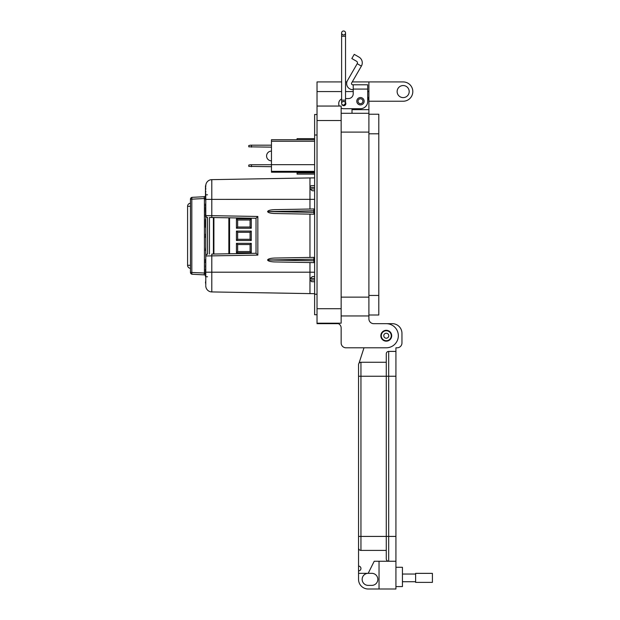 <?xml version="1.0" encoding="UTF-8"?>
<svg xmlns="http://www.w3.org/2000/svg" width="620" height="620" viewBox="0 0 620 620"><rect width="100%" height="100%" fill="white"/><g stroke="black" fill="none" stroke-linecap="round" stroke-linejoin="round"><path stroke-width="0.93" d="M367.699 90.838L367.699 96.875A8.447 8.447 0 0 1 368.9 101.231L403.163 101.231A9.649 9.649 0 0 0 412.811 91.574A9.649 9.649 0 0 0 403.163 81.925L368.9 81.925L368.9 315.952L341.155 315.952L368.9 315.952L368.9 318.843A4.828 4.828 0 0 0 373.728 323.671L386.276 323.671A12.067 12.067 0 0 1 398.335 335.73A12.067 12.067 0 0 1 386.276 347.797L345.983 347.797L363.994 347.797L359.166 362.739L363.994 347.797M397.133 91.574A6.03 6.03 0 0 1 403.163 85.544A6.03 6.03 0 0 1 409.192 91.574A6.03 6.03 0 0 1 403.163 97.611A6.03 6.03 0 0 1 397.133 91.574M380.843 335.73A5.425 5.425 0 0 1 386.276 330.305A5.425 5.425 0 0 1 391.701 335.73A5.425 5.425 0 0 1 386.276 341.163A5.425 5.425 0 0 1 380.843 335.73M368.9 101.231L368.9 109.67L352.013 109.67L352.013 108.701L343.573 108.701L360.46 108.701A7.239 7.239 0 0 0 367.699 101.471L367.699 89.079L353.222 89.079L353.222 93.752A4.821 4.821 0 0 1 348.401 98.572A4.821 4.821 0 0 0 353.222 93.752M368.9 318.843A4.828 4.828 0 0 0 373.728 323.671L386.276 323.671M368.9 113.29L341.155 113.29M352.013 113.29L352.013 108.701M341.62 81.925L317.029 81.925L317.029 323.671L338.435 323.671A4.828 4.828 0 0 1 341.155 328.011L341.155 342.969A4.828 4.828 0 0 0 345.983 347.797M368.9 81.925L352.253 81.925M346.89 81.925L345.534 81.925M338.435 323.671A4.828 4.828 0 0 1 341.155 328.011L341.155 342.969M341.155 323.19L317.029 323.19L341.155 323.19L341.155 308.714L317.029 308.714M317.029 106.051L341.155 106.051L341.155 308.714M338.753 106.051L339.272 106.051A4.821 4.821 0 0 1 338.753 103.881L338.753 103.4L338.753 103.881M317.029 114.499L314.619 114.499L314.619 314.743L317.029 314.743L314.619 314.743M356.779 101.231A3.681 3.681 0 0 1 360.46 97.549A3.681 3.681 0 0 1 364.142 101.231A3.681 3.681 0 0 1 360.46 104.904A3.681 3.681 0 0 1 356.779 101.231M343.573 101.602A2.054 2.054 0 0 1 344.666 101.773M345.534 102.517A2.054 2.054 0 0 1 344.247 105.64A2.054 2.054 0 0 1 341.953 104.486L343.573 105.353A1.953 1.953 0 0 1 341.62 103.4A1.953 1.953 0 0 1 343.573 101.44A1.953 1.953 0 0 1 345.534 103.4A1.953 1.953 0 0 1 343.573 105.353A1.953 1.953 0 0 1 341.62 103.4A1.953 1.953 0 0 1 343.573 101.44M358.972 57.087A6.603 6.603 0 0 1 361.382 66.108L357.205 63.697A1.775 1.775 0 0 0 356.554 61.264L351.827 58.536L354.245 54.358L358.972 57.087M361.382 66.108L351.641 82.979A1.209 1.209 0 0 0 352.687 84.785L367.699 84.785L367.699 89.079M357.205 63.697L347.464 80.569A6.03 6.03 0 0 0 352.687 89.613L353.222 89.613M348.401 98.572L345.534 98.572M341.62 98.991A4.821 4.821 0 0 0 338.753 103.4M341.155 108.058A4.821 4.821 0 0 0 343.573 108.701M353.222 84.785L353.222 89.079M362.909 101.231A2.449 2.449 0 0 1 360.46 103.68A2.449 2.449 0 0 1 358.004 101.231A2.449 2.449 0 0 1 360.46 98.774A2.449 2.449 0 0 1 362.909 101.231M391.259 335.73A4.983 4.983 0 0 1 386.276 340.721A4.983 4.983 0 0 1 381.292 335.73A4.983 4.983 0 0 1 386.276 330.747A4.983 4.983 0 0 1 391.259 335.73M388.763 335.73A2.496 2.496 0 0 1 386.276 338.226A2.496 2.496 0 0 1 383.78 335.73A2.496 2.496 0 0 1 386.276 333.242A2.496 2.496 0 0 1 388.763 335.73M368.9 114.227L378.797 114.227L378.797 315.014L368.9 315.014M345.534 32.953L345.534 36.216L341.62 36.216L341.62 100.138L345.534 100.138L345.534 32.953A1.953 1.953 0 0 0 343.573 31A1.953 1.953 0 0 0 341.62 32.953A1.953 1.953 0 0 0 343.573 34.914A1.953 1.953 0 0 0 345.534 32.953A1.953 1.953 0 0 0 343.573 31A1.953 1.953 0 0 0 341.62 32.953L341.62 32.953A1.953 1.953 0 0 0 343.573 34.914M345.534 103.346L343.573 105.353M395.924 586.59L402.434 586.59L402.434 567.292L395.924 567.292M358.538 573.322L368.187 573.322A6.03 6.03 0 0 0 362.158 579.351A6.03 6.03 0 0 0 368.187 585.381L371.798 585.381A6.03 6.03 0 0 0 377.836 579.351A6.03 6.03 0 0 0 371.798 573.322L368.187 573.322L374.216 561.263L388.686 561.263A2.41 2.41 0 0 1 386.276 558.853L386.276 536.416L386.276 558.853A2.41 2.41 0 0 0 388.686 561.263L395.924 561.263L395.924 589L368.187 589A9.649 9.649 0 0 1 358.538 579.351L358.538 364.676L358.538 376.255L360.949 376.255L360.949 362.266L386.276 362.266L386.276 353.826L386.276 536.416L386.276 362.266M395.924 536.416L388.686 536.416L388.686 561.263L395.924 561.263L395.924 347.797L397.125 347.797A4.821 4.821 0 0 0 401.954 342.969L401.954 333.32A9.649 9.649 0 0 0 392.305 323.671L386.531 323.671M358.538 547.995A2.41 2.41 0 0 0 360.949 550.405A2.41 2.41 0 0 1 358.538 547.995A2.41 2.41 0 0 0 360.949 550.405L360.949 536.416L358.538 536.416L358.538 547.995A2.41 2.41 0 0 0 360.949 550.405L386.276 550.405M379.037 561.263L379.037 589M395.924 351.408L388.686 351.408A2.41 2.41 0 0 0 386.276 353.826M358.538 364.676A2.41 2.41 0 0 1 360.949 362.266A2.41 2.41 0 0 0 358.538 364.676A2.41 2.41 0 0 1 360.949 362.266A3.619 3.619 0 0 0 359.166 362.739M358.538 566.083A2.41 2.41 0 0 1 360.949 568.501A2.41 2.41 0 0 1 358.538 570.912M415.617 574.035L402.434 574.035M415.617 581.715L402.434 581.715M432.411 582.382L432.411 573.368L415.617 573.368L415.617 582.382L432.411 582.382M314.619 174.112L297.065 174.112L297.065 172.213M297.065 139.733L297.065 138.648L314.619 138.648M314.619 172.213L271.459 172.213L271.459 139.733L314.619 139.733M314.619 141.251L271.459 141.251M271.459 164.672L314.619 164.672M271.459 171.329L314.619 171.329M271.459 166.695L248.783 166.377L248.783 165.052L250.588 164.734L271.459 164.734M251.495 164.734L251.495 166.695M271.459 147.149L248.783 146.832L248.783 145.506L250.588 145.189L271.459 145.189M251.495 145.189L251.495 147.149M271.459 160.844A4.875 4.875 0 0 1 266.585 155.969A4.875 4.875 0 0 1 271.459 151.102M314.619 293.686L211.8 291.935L211.8 272.196L309.961 272.196L309.961 262.547M309.961 293.647L309.961 280.101L314.619 279.984M309.961 209.025L309.961 177.932L211.8 179.645L211.8 215.667L257.835 216.473L257.835 255.099L205.778 255.975L205.778 216.527M204.088 196.71L192.2 197.338L204.042 196.718L204.422 198.516L205.778 198.516L205.778 197.834M205.778 273.358L205.778 273.808L204.429 273.404L204.042 274.862A1.837 1.837 0 0 1 205.476 275.675L205.476 276.574M205.476 276.582L205.476 274.079M314.619 262.632L274.613 261.935C270.39 261.741 268.042 261.097 267.577 259.997C268.042 258.889 270.39 258.246 274.613 258.052L314.619 257.354L314.022 257.37L313.79 259.199L267.577 259.997M268.406 259.997L313.79 260.78L314.022 262.617M309.961 257.44L309.961 214.14L314.619 214.218L274.613 213.52C270.39 213.334 268.042 212.683 267.577 211.583C268.042 210.475 270.39 209.831 274.613 209.645L314.619 208.948M268.406 211.583L313.79 212.373L313.79 210.792L267.577 211.583M313.79 212.373L314.022 214.21M314.022 208.956L313.79 210.792L314.619 210.785M314.619 260.795L313.79 260.78L313.79 259.207L314.619 259.199M314.619 281.744L311.62 281.689L309.961 280.101L309.961 278.682L312.449 276.605L314.619 276.567L312.449 276.605M314.619 278.458L309.961 278.682L309.961 272.196L314.619 272.234M309.961 177.932L314.619 177.893M311.767 185.651L314.619 185.597L311.767 185.651A1.837 1.837 0 0 0 310.008 187.077L310.209 186.558M314.619 190.782L312.201 190.735L314.619 190.782L312.201 190.735L310.054 188.891L310.008 187.077M314.619 187.426L309.961 187.488M310.054 188.891L314.619 188.953M205.476 207.398L205.476 209.335L205.476 207.398M205.476 259.486L205.476 260.036M205.476 227.207L205.747 225.998M205.662 194.564L205.747 196.455L205.476 195.145M205.476 187.302L205.476 186.62M205.476 191.681L205.476 193.308M190.464 272.405L190.464 199.175L191.82 199.175L191.82 272.405A1.837 0.473 93 0 0 192.2 274.242L204.042 274.862L192.2 274.242A1.837 1.837 0 0 1 190.464 272.405L205.476 273.063M205.476 222.464L205.476 219.519M205.476 222.588L205.476 219.666M205.747 213.745L205.747 214.977M205.476 215.202L205.514 213.729M205.476 209.335L205.476 207.251M205.476 262.849L205.476 261.353M205.476 260.012L205.476 260.625M205.476 211.684L205.476 209.188M205.476 203.972L205.476 206.049M205.747 267.073L205.747 263.655L205.476 267.267M205.476 226.99L205.476 226.354M205.476 227.354L205.476 222.503M205.476 222.44L205.778 219.24M205.476 236.941L205.476 237.429M205.662 235.763L205.662 235.026M205.476 234.825L205.662 233.864L205.778 234.957M205.476 237.003L205.778 235.716M205.476 250.488L205.778 247.085M205.476 283.046L205.778 280.496M205.476 268.871L205.476 273.017M205.476 195.122L205.476 195.726M205.476 199.88L205.476 185.961M204.429 273.404L204.422 198.516L191.82 199.175A1.837 0.473 87 0 1 192.2 197.338A1.837 1.837 0 0 0 190.464 199.175M205.747 276.853L205.778 273.808L205.778 276.977L205.476 275.675M205.476 189.03L205.778 189.433M205.476 188.55L205.476 185.806M205.476 191.386L205.476 192.208M205.476 215.822L205.476 216.527L205.476 215.822M205.747 217.883L205.778 217.155M205.476 216.264L205.476 215.59L205.476 216.264M205.476 212.412L205.778 212.063L205.747 212.784M205.747 213.52L205.476 212.559M205.747 206.049L205.476 208.126M205.476 225.967L205.476 224.091L205.747 225.967M205.476 235.902L205.778 237.096M205.476 197.958L205.476 196.463L205.476 197.958M205.476 199.315L205.778 200.066M205.662 189.433L205.778 188.984M205.476 186.581L205.778 188.364M205.662 185.628L205.778 186.581M205.778 193.564L205.778 193.952M205.778 191.208L205.778 192.161M205.747 263.128L205.778 261.353M205.747 211.963L205.778 208.909M205.778 285.138L205.778 273.296M205.747 198.237L205.778 196.455M205.778 273.746L205.778 273.063M205.778 198.516L205.747 199.508M204.042 196.718L204.716 196.548L204.042 196.718A1.837 1.837 0 0 0 205.476 195.897M205.662 188.364L205.778 188.899M209.459 272.196L205.778 272.196L205.786 255.928M207.537 254.138L207.592 254.138A1.837 1.837 0 0 0 205.778 255.975A1.837 1.837 0 0 1 207.592 254.138L207.537 217.434M205.786 215.644L205.778 199.376L314.619 199.338M209.459 217.465L211.8 217.512L209.459 217.465L209.459 254.107M205.778 272.196L211.8 272.196L211.8 254.068L256.029 253.293L256.029 218.279L211.8 217.512L211.8 215.667L205.778 215.597A1.837 1.837 0 0 0 207.592 217.434A1.837 1.837 0 0 1 205.778 215.597M205.786 185.675L205.778 186.442M211.738 181.482L211.8 179.645A6.13 6.13 -91 0 0 205.778 185.767A6.13 6.13 -91 0 1 211.8 179.645L211.707 179.645M211.707 291.927L211.8 291.935A6.13 6.13 0 0 1 205.778 285.804L205.786 285.905M205.778 194.882L207.522 194.788M207.522 276.784L205.778 276.69M256.029 253.293L257.835 255.099M256.029 218.279L257.835 216.473M213.404 254.037L213.404 217.535M251.286 231.082L250.077 232.291L237.654 232.291L237.654 239.289L250.077 239.289L250.077 232.291L237.654 232.291L236.445 231.082L251.286 231.082L251.286 240.49L236.445 240.49L237.654 239.289M237.654 227.029L236.445 228.238L236.445 218.829L237.654 220.03L250.077 220.03L237.654 220.03L237.654 227.029L250.077 227.029L250.077 220.03L251.286 218.829L251.286 228.238L250.077 227.029M228.85 253.766L228.85 217.806M236.445 218.829L251.286 218.829M251.286 228.238L236.445 228.238M250.077 239.289L251.286 240.49M236.445 240.49L236.445 231.082M250.077 244.544L237.654 244.544L237.654 251.542L250.077 251.542L250.077 244.544L237.654 244.544L236.445 243.342L251.286 243.342L250.077 244.544M237.654 251.542L236.445 252.751L236.445 243.342M250.077 251.542L251.286 252.751L236.445 252.751M251.286 243.342L251.286 252.751M190.464 268.351A3.061 3.061 0 0 1 187.589 265.29L187.589 206.282A3.061 3.061 0 0 1 190.464 203.221M368.9 297.135L341.155 297.135M368.9 132.107L341.155 132.107M368.9 91.574L367.699 91.574M353.222 91.574L345.534 91.574M341.62 91.574L317.029 91.574M341.155 120.528L317.029 120.528M314.619 135.005L317.029 135.005M314.619 294.237L317.029 294.237M378.797 295.446L368.9 295.446M378.797 133.796L368.9 133.796M341.62 32.953L341.62 36.216L341.62 32.953A1.953 1.953 0 0 1 343.573 31M395.924 376.255L388.686 376.255L388.686 536.416L360.949 536.416L360.949 376.255L388.686 376.255L388.686 351.408M314.619 172.903L297.065 172.903M205.483 198.02L204.429 198.175M313.79 212.365L314.619 212.381M205.476 215.187L205.778 214.001M205.778 285.804A6.13 6.13 0 0 0 211.8 291.935M213.9 217.542L213.9 254.029M229.571 217.822L229.571 253.758M187.589 265.29L190.464 265.29M187.589 206.282L190.464 206.282M345.534 100.138L345.534 103.4M341.62 100.138L341.62 103.4"/></g></svg>
